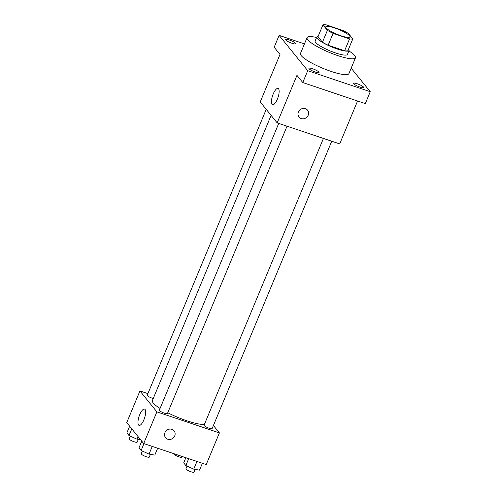 <?xml version="1.0" encoding="UTF-8"?>
<svg xmlns="http://www.w3.org/2000/svg" width="497" height="497" viewBox="0 0 497 497"><rect width="100%" height="100%" fill="white"/><g stroke="black" fill="none" stroke-linecap="round" stroke-linejoin="round"><path stroke-width="0.75" d="M334.692 27.95A13.115 2.553 -157.4 0 1 349.975 36.915A13.115 2.553 -157.4 0 1 336.891 34.231A13.115 2.553 -157.4 0 1 325.765 26.838A13.115 2.553 -157.4 0 1 334.692 27.95M322.938 24.85L327.399 30.354A16.929 3.293 -157.4 0 0 333.089 33.355L349.54 38.89A16.929 3.293 -157.4 0 0 352.802 38.903L348.341 33.398A16.929 3.293 -157.4 0 0 342.65 30.392L326.2 24.856A16.929 3.293 -157.4 0 0 322.938 24.85L317.993 36.728L322.454 42.233L327.399 30.354M322.454 42.233A16.929 3.293 -157.4 0 0 328.144 45.233L344.595 50.769A16.929 3.293 -157.4 0 0 347.857 50.775L352.802 38.903M318.142 36.368A17.488 3.398 22.6 0 0 316.782 37.033A17.488 3.398 22.6 0 0 331.617 46.892A17.488 3.398 22.6 0 0 349.068 50.47A17.488 3.398 22.6 0 0 348.577 49.041M349.068 50.47L347.422 54.428A17.488 3.398 -157.4 0 1 329.971 50.849A17.488 3.398 -157.4 0 1 315.135 40.99L316.782 37.033M344.595 50.769L349.54 38.89M328.144 45.233L333.089 33.355M348.882 50.918A26.229 5.1 -157.4 0 1 355.492 57.789A26.229 5.1 -157.4 0 1 329.318 52.421A26.229 5.1 -157.4 0 1 307.065 37.629A26.229 5.1 -157.4 0 1 316.595 37.48M355.492 57.789L348.9 73.624A26.229 5.1 -157.4 0 1 322.727 68.257A26.229 5.1 -157.4 0 1 300.474 53.465L307.065 37.629M309.097 68.766A5.467 1.062 -157.4 0 1 308.941 68.306A5.467 1.062 -157.4 0 1 314.39 69.425A5.467 1.062 -157.4 0 1 319.031 72.506A5.467 1.062 -157.4 0 1 314.446 71.736A5.467 1.062 -157.4 0 1 309.097 68.766M285.794 39.996A5.467 1.062 -157.4 0 1 285.638 39.543A5.467 1.062 -157.4 0 1 291.087 40.661A5.467 1.062 -157.4 0 1 295.727 43.742A5.467 1.062 -157.4 0 1 291.143 42.972A5.467 1.062 -157.4 0 1 285.794 39.996M353.808 83.807A5.467 1.062 -157.4 0 1 353.647 83.347A5.467 1.062 -157.4 0 1 359.101 84.471A5.467 1.062 -157.4 0 1 363.736 87.547A5.467 1.062 -157.4 0 1 359.157 86.776A5.467 1.062 -157.4 0 1 353.808 83.807M304.456 43.898L279.121 35.374L307.724 70.68L370.253 91.715L351.174 68.17M279.121 35.374L274.176 47.252L280.004 54.446L260.229 101.947L277.177 122.871L296.951 75.364L302.779 82.552L365.307 103.593L370.253 91.715M277.177 122.871L339.706 143.906L357.573 100.99M302.779 82.552L307.724 70.68M273.213 94.001A8.598 2.858 108.6 0 1 278.034 88.429A8.598 2.858 108.6 0 1 278.003 97.487A8.598 2.858 108.6 0 1 272.555 104.724A8.598 2.858 108.6 0 1 273.213 94.001M305.369 108.657A5.467 5.045 -39 0 1 307.556 110.166A5.467 5.045 -39 0 1 306.481 117.528A5.467 5.045 -39 0 1 299.064 117.05A5.467 5.045 -39 0 1 299.132 110.725A5.467 5.045 -39 0 1 305.369 108.657M307.556 110.166A5.467 5.045 -39 0 1 306.481 117.528A5.467 5.045 -39 0 1 299.064 117.05M204.391 424.426A29.553 5.747 -157.4 0 1 167.744 412.765M160.065 408.453A29.553 5.747 -157.4 0 1 152.386 400.563L271.101 115.372M266.224 109.352L147.224 395.245A4.374 0.851 22.6 0 0 152.318 398.227A4.374 0.851 22.6 0 0 153.244 398.513M331.741 141.229L212.12 428.6A4.374 0.851 -157.4 0 1 207.758 427.706A4.374 0.851 -157.4 0 1 204.05 425.246L323.435 138.433M287.036 126.188L167.414 413.56A4.374 0.851 -157.4 0 1 163.047 412.665A4.374 0.851 -157.4 0 1 159.338 410.199L278.73 123.393M147.895 393.624L139.93 390.946L156.878 411.864L219.407 432.899L213.412 425.5M139.93 390.946L126.747 422.612L143.695 443.535L206.224 464.571L219.407 432.899M143.695 443.535L156.878 411.864M139.732 414.666A8.598 2.858 108.6 0 1 144.559 409.093A8.598 2.858 108.6 0 1 144.521 418.151A8.598 2.858 108.6 0 1 139.073 425.389A8.598 2.858 108.6 0 1 139.732 414.666M171.887 429.327A5.467 5.045 -39 0 1 174.074 430.831A5.467 5.045 -39 0 1 173.006 438.192A5.467 5.045 -39 0 1 165.582 437.714A5.467 5.045 -39 0 1 165.656 431.39A5.467 5.045 -39 0 1 171.887 429.327M174.074 430.831A5.467 5.045 -39 0 1 173.006 438.192A5.467 5.045 -39 0 1 165.582 437.714M129.655 426.202L126.872 432.887L129.009 435.534L136.917 439.155L140.663 439.789M136.917 439.155L138.017 436.521M129.009 435.534L131.792 428.843M138.315 439.391L137.166 442.15A4.374 0.851 -157.4 0 1 132.805 441.255A4.374 0.851 -157.4 0 1 129.096 438.789L130.22 436.086M141.769 441.156L138.986 447.847L141.129 450.487L149.038 454.109L154.803 455.09L157.661 448.232M149.038 454.109L152.244 446.412M141.129 450.487L143.981 443.628M150.436 454.345L149.286 457.11A4.374 0.851 -157.4 0 1 144.919 456.215A4.374 0.851 -157.4 0 1 141.21 453.749L142.341 451.04M182.175 456.482L181.877 457.19A4.374 0.851 -157.4 0 1 177.516 456.296A4.374 0.851 -157.4 0 1 173.801 453.836L173.863 453.686M185.847 457.718L183.697 462.887L185.835 465.534L193.743 469.156L199.514 470.131L202.372 463.272M193.743 469.156L196.949 461.452M185.835 465.534L188.692 458.675M195.141 469.392L193.992 472.15A4.374 0.851 -157.4 0 1 189.63 471.255A4.374 0.851 -157.4 0 1 185.921 468.789L187.046 466.087"/></g></svg>
